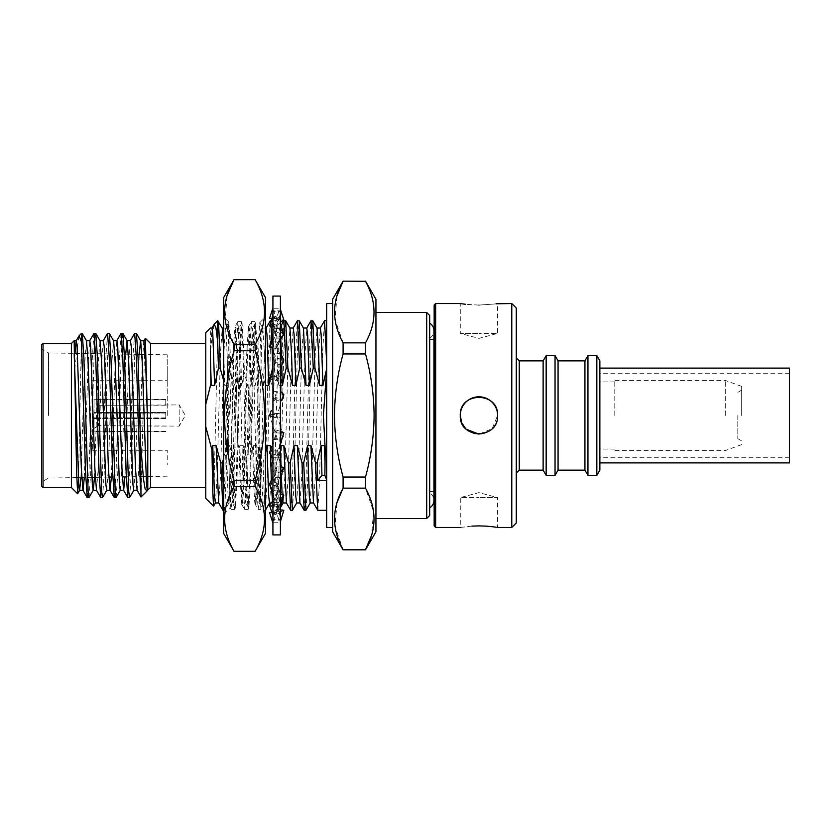 <?xml version="1.0" encoding="UTF-8"?>
<svg xmlns="http://www.w3.org/2000/svg" width="831" height="831" viewBox="0 0 831 831"><rect width="100%" height="100%" fill="white"/><g stroke="black" fill="none" stroke-linecap="round" stroke-linejoin="round"><path stroke-width="0.62" stroke-dasharray="4.16 3.12" d="M429.679 315.479L429.679 515.521M614.795 415.5L614.795 380.421L614.795 415.5M599.868 360.862L599.868 470.138M725.276 415.5L725.276 380.421L725.276 415.5M741.678 415.5L741.678 386.394L741.678 415.5M737.803 415.5L737.803 438.643L737.803 415.5M599.868 408.395L599.868 457.299L599.868 408.395M789.45 408.395L789.45 457.299L789.45 408.395M789.45 368.102L789.45 462.898M599.868 423.561L599.868 368.102L599.868 423.561M496.2 527.238L497.603 527.456L497.603 497.603L478.947 497.603L497.603 497.603L478.947 492.606L460.281 497.603L478.947 497.603L460.281 497.603L460.281 527.456L471.894 526.116M460.644 411.844A18.656 18.656 0 0 0 460.281 415.5C459.128 391.422 498.756 391.432 497.603 415.5A18.656 18.656 0 0 1 478.947 434.156A18.656 18.656 0 0 1 460.281 415.5A18.656 18.656 0 0 0 496.169 422.667A18.656 18.656 0 0 0 497.603 415.5L492.149 428.682L478.968 434.156M466.347 429.263L465.62 428.567M478.947 305.102C503.015 303.398 503.015 303.398 478.947 305.102L465.64 304.302M461.693 303.762L460.281 303.544L460.281 333.397L478.947 333.397L460.281 333.397L478.947 338.394L497.603 333.397L478.947 333.397L497.603 333.397L497.603 303.544M596.845 355.637L596.845 475.363M587.953 355.637L587.953 475.363M584.931 360.862L584.931 470.138M558.068 360.862L558.068 470.138M555.046 355.637L555.046 475.363M546.154 355.637L546.154 475.363M543.131 360.862L543.131 470.138M519.25 360.862L519.25 470.138M516.269 308.021L516.269 522.979M511.782 303.544L511.782 527.456M435.652 303.544L435.652 527.456M434.156 305.029L434.156 525.971M516.269 415.5L516.269 473.119L516.269 415.5M460.281 415.5A18.656 18.656 0 0 1 478.947 396.844A18.656 18.656 0 0 1 497.603 415.5M599.868 415.5L599.868 449.093L599.868 415.5M271.872 512.291L277.305 509.777L280.4 510.026M283.849 510.276L280.348 511.979L269.483 512.53M272.932 296.075L272.932 534.925M280.4 296.075L280.4 534.925M272.932 404.105L273.264 391.224L277.305 392.554L272.932 405.455L272.932 307.979L272.932 316.331L271.872 318.709M273.264 391.224L280.4 391.391L280.4 364.362L280.068 376.194L272.932 376.038M272.932 364.362L273.264 353.3L280.4 353.435L280.4 332.4L280.068 341.209L272.932 341.094M272.932 332.4L273.264 324.838L280.4 324.921L280.4 313.09L280.068 317.535L272.932 317.473M272.932 313.09L273.264 310.181L280.4 310.212L280.4 308.768L280.4 309.371L280.068 308.779L272.932 308.779M280.4 313.09L280.068 308.779L276.037 318.502L272.225 318.47M272.932 309.371L273.264 311.563L280.4 311.521L280.4 321.815L280.068 316.268L272.932 316.331M272.932 315.551L273.264 328.764L280.4 328.671L280.4 348.511L280.068 338.861L272.932 338.975L272.932 338.342L269.483 346.745L277.305 365.058L283.849 363.189L276.037 345.208L269.483 346.745M272.932 321.815L272.932 338.975M275.632 361.215L272.932 347.462L273.264 359.169L280.4 359.034L280.4 385.418L280.068 373.129L272.932 372.88L269.483 378.178L277.305 400.625L283.849 398.444L276.037 376.152L269.483 378.178M272.932 348.511L272.932 373.275M274.074 391.494L272.932 384.109L273.264 398.153L280.4 397.987L280.4 426.895L280.068 413.848L272.932 413.9L269.483 415.303L277.19 438.488L283.849 436.296L276.037 413.09L269.483 415.303L277.076 413.911M272.932 385.418L272.932 414.004M272.973 425.794L273.264 439.776L280.4 439.609L280.4 466.638L280.068 454.806L272.932 455.17L269.483 452.448L277.305 472.777L283.849 470.98L276.037 450.392L269.483 452.448M272.932 426.895L272.932 454.962M271.768 458.525L272.932 465.443L273.264 477.7L280.4 477.565L280.4 498.6L280.068 489.791L272.932 490.404L269.483 483.974L272.932 497.738L272.932 514.223L269.524 505.186M272.932 466.638L272.932 489.906M272.932 498.6L273.264 506.162L280.4 506.079L280.4 517.91L280.068 513.465L272.932 513.527M271.737 511.055L273.264 520.819L280.4 520.788L280.4 522.232L280.4 521.629L280.068 522.221L272.932 522.221L272.932 523.021L272.932 405.455M280.4 517.91L280.068 522.221L276.037 512.498L276.952 512.53L269.556 512.53M272.932 517.91L272.932 522.221M272.932 521.629L273.264 519.437L280.4 519.479L280.4 509.185L280.068 514.732L272.932 514.669M272.932 509.185L273.264 502.236L280.4 502.329L280.4 482.489L280.068 492.139L272.932 492.025M272.932 482.489L273.264 471.831L280.4 471.966L280.4 445.582L280.068 457.871L272.932 457.725M272.932 445.582L273.264 432.847L280.4 433.013L280.4 404.105L280.068 417.152L272.932 416.996M272.932 446.891L274.074 439.506L277.305 430.375L280.4 431.424M272.932 483.549L275.632 469.785L277.305 465.942L280.4 466.845M272.932 509.839L275.996 496.554L277.305 493.822L280.4 494.445M272.932 521.775L277.305 509.777M272.932 517.526L272.932 514.223M272.932 497.748L272.932 490.404M272.932 465.443L272.932 455.17M272.932 425.545L272.932 413.9M272.932 384.109L272.932 372.88M272.932 347.451L272.932 338.342M272.932 309.225L277.305 321.223L282.343 320.828M280.4 364.362L280.4 353.435M280.4 332.4L280.4 324.921M280.4 312.726L278.707 320.662L280.068 317.535M280.4 309.516L280.4 310.212M280.4 310.763L280.4 311.521M280.4 321.815L280.4 328.671M280.4 348.511L280.4 359.034M280.4 385.418L280.4 397.987M280.4 426.895L280.4 439.609M280.4 466.638L280.4 477.565M280.4 498.6L280.4 506.079M280.4 518.274L278.707 510.338L280.068 513.465M280.4 519.479L280.4 520.788M280.4 509.185L280.4 502.329M280.4 482.489L280.4 471.966M280.4 445.582L280.4 433.013M280.4 404.105L280.4 391.391M279.777 406.951L276.037 417.91L280.068 417.152M283.849 394.704L277.19 392.512M276.037 417.91L269.483 415.697L277.076 417.089M280.868 441.23L276.037 454.848L269.483 452.822M276.037 454.848L280.068 457.871M273.264 432.847L277.305 430.375M282.332 471.416L276.037 485.792L269.483 484.255M276.037 485.792L280.068 492.139M273.264 471.831L277.305 465.942M283.849 495.11L276.037 506.037L269.483 505.227M276.037 506.037L280.068 514.732M272.932 500.75L277.305 493.822M273.264 502.236L275.996 496.554M273.264 519.437L273.565 518.721M276.037 504.199L269.483 505.071L277.305 511.387L283.849 511.023L276.037 504.199L278.707 510.338M273.264 520.819L277.305 511.387M280.4 499.441C280.411 493.479 278.956 487.807 276.058 482.427L269.483 483.974L277.305 498.392L283.849 497.218L276.037 482.385L280.068 489.791M273.264 506.162L277.305 498.392M280.4 506.796L283.849 497.218M276.037 450.392L280.068 454.806M273.264 477.7L277.305 472.777M280.4 478.105L283.849 470.98M276.037 413.09L280.068 413.848M273.264 439.776L277.19 438.488M280.4 439.879L283.849 436.296M276.037 376.152L280.068 373.129M273.264 398.153L277.305 400.625M280.4 397.945L283.849 398.444M276.037 345.208L280.068 338.861M273.264 359.169L277.305 365.058M280.4 358.68L283.849 363.189M276.037 324.963L269.483 325.773L277.305 337.178L283.849 335.89L276.037 324.963L280.068 316.268M271.197 320.704L269.483 325.773M273.264 328.764L277.305 337.178M280.4 328.068L283.849 335.89M277.305 321.223L269.483 318.47L276.941 318.47L283.849 320.724M273.264 311.563L273.565 312.279M280.826 311.999L283.631 320.08M280.4 322.355L276.037 326.801L272.932 326.375M276.037 326.801L278.707 320.662M269.483 325.929L277.305 319.613L283.849 319.977M273.264 310.181L277.305 319.613M280.4 339.848L276.037 348.615L272.932 347.846M276.037 348.615L280.068 341.209M269.483 347.026L277.305 332.608L283.849 333.782M273.264 324.838L277.305 332.608M280.4 363.178L278.53 374.147L276.037 380.608L272.932 379.622M276.037 380.608L280.068 376.194M271.768 372.475L277.305 358.223L283.849 360.02M273.264 353.3L277.305 358.223M92.605 393.156L92.605 450.288L92.605 393.156M167.249 415.5L167.228 354.816L167.228 415.5M165.753 404.905L165.753 399.69L94.1 399.69L94.1 412.446L165.753 412.519L165.753 417.931L98.577 417.931L98.577 425.669L179.184 426.095L179.184 404.905L179.184 426.095L185.303 415.5L179.184 404.905L98.577 405.331L98.577 413.069L94.1 413.142L94.1 402.671L98.577 405.331M165.753 399.69L165.753 405.331M165.753 426.095L98.577 425.815L98.577 418.481L165.753 418.481L165.753 413.069L94.1 413.225L94.1 399.836L165.753 399.836M165.753 413.225L165.753 418.481M98.577 425.815L94.1 428.474L94.1 431.31L94.1 418.637L165.753 418.637M92.605 425.763L92.605 399.524L92.605 425.763M165.753 413.069L98.577 413.069M326.676 527.456L326.676 303.544M317.785 510.296L319.478 482.531L322.864 348.469L324.485 320.776M306.016 510.224L307.626 482.531L311.012 348.469L312.705 320.704M304.25 510.296L305.943 482.531L309.319 348.469L310.939 320.776M292.47 510.224L294.091 482.531L297.477 348.469L299.17 320.704M290.705 510.296L292.398 482.531L295.784 348.469L297.394 320.776M271.02 448.75L274.916 462.877L276.598 462.877L278.011 503.077L278.936 510.224L280.546 482.531L283.932 348.469L285.625 320.704M274.916 462.877L277.087 510.224L278.011 503.077L282.239 348.469L283.859 320.776M223.674 458.058L226.292 445.645L228.068 496.304L229.003 502.89L230.613 477.347L233.999 353.653L235.775 328.11L238.32 385.355L237.479 381.751L236.368 388.015L235.62 388.015L236.056 442.985L237.749 442.985L239.162 449.249L239.827 445.645L241.613 496.304L242.548 502.89L244.148 477.347L247.534 353.653L249.321 328.11L251.855 385.355L251.024 381.751L249.902 388.015L248.209 388.015L249.601 442.985L251.294 442.985L252.707 449.249L253.372 445.645L256.758 445.645L260.768 460.893L261.744 462.877L263.063 462.877L264.466 503.077L265.39 510.224L267 482.531L270.387 348.469L271.238 327.923L272.08 320.704L272.828 326.365M272.932 328.027L274.334 368.123L272.786 368.123M261.744 462.877L261.931 482.531L263.541 510.224L264.466 503.077L268.693 348.469L270.314 320.776M270.792 322.449L271.124 326.136M271.841 341.198L272.059 347.638M260.768 460.893L261.744 476.246M253.372 445.645L255.159 496.304L256.083 502.89L257.693 477.347L261.931 334.696L262.856 328.11L264.466 353.653L265.401 385.355L261.152 369.307L260.467 335.786L259.76 322.75L259.179 330.177L255.719 502.101C257.485 495.65 259.199 477.389 260.861 447.317L260.861 503.856L258.555 374.874L257.932 372.662L255.242 385.355L251.855 385.355M265.473 514.025L265.473 415.5L265.473 514.025L260.861 509.413L256.519 349.093L254.909 321.659L255.668 322.968L257.278 350.017L257.932 372.662M235.62 388.015L230.841 372.662L228.161 385.355L224.775 385.355L223.674 380.671M235.62 425.908L232.971 380.556M222.999 510.296L224.682 482.531L227.403 372.215L227.403 444.533L233.428 347.358L230.623 500.231L230.094 507.606L223.674 514.025L223.674 415.5L223.674 514.025M227.403 372.215L228.847 322.22L229.595 334.405L228.286 324.589L228.286 439.048L230.094 507.606M205.756 415.5L205.756 487.527L205.756 415.5M150.525 343.473L150.525 487.527M265.473 533.429L265.473 297.571M234.02 350.755L255.127 350.755C261.194 371.769 264.362 393.354 264.611 415.5C264.403 437.376 261.235 458.961 255.127 480.245L234.02 480.245C227.902 458.961 224.744 437.376 224.536 415.5C224.786 393.354 227.943 371.769 234.02 350.755L234.02 344.45L225.18 320.278L227.102 295.628M255.127 350.755L255.127 344.45L234.02 344.45M234.02 279.652L255.127 279.704C267.603 301.206 267.603 322.781 255.127 344.45M147.316 490.269L147.783 488.732L147.783 490.28M144.438 354.463L141.062 496.99M223.674 533.429L223.674 297.571M89.042 497.53L90.641 473.556L94.163 353.674M87.265 497.603L88.959 473.39L92.293 358.514L93.934 333.47M129.667 497.53L131.267 473.556L134.653 357.444L136.346 333.397M127.881 497.603L129.646 471.696L132.887 359.324L134.56 333.47M116.122 497.53L117.722 473.556L121.108 357.444L122.801 333.397M114.346 497.603L116.028 473.535L119.384 358.556L121.025 333.47M102.577 497.53L104.187 473.556L107.573 357.444L109.266 333.397M100.8 497.603L102.483 473.701L105.828 358.66L107.479 333.47M94.869 339.65L95.721 333.397M71.404 343.473L71.404 487.527M78.478 479.903L81.48 337.666L82.176 333.397M43.046 343.473L43.046 487.527M48.53 415.5L48.53 352.946L48.53 415.5M41.55 344.969L41.55 486.031M332.649 299.243L332.649 531.757M426.698 312.498L426.698 518.502M375.944 299.243L375.944 531.757M365.495 488.15L343.099 488.15L343.099 477.046C337.563 457.019 334.685 436.504 334.478 415.5C334.654 394.735 337.521 374.22 343.099 353.954L365.495 353.954C371.062 374.22 373.94 394.735 374.106 415.5C373.898 436.504 371.031 457.019 365.495 477.046L365.495 488.15L373.586 511.584L371.519 535.444M343.099 549.852L334.997 526.272L337.064 502.412M343.099 549.696L365.495 549.852M365.495 281.148L365.495 281.304C376.848 301.726 376.848 322.241 365.495 342.85L365.495 353.954M343.099 477.046L365.495 477.046M365.495 342.85L343.099 342.85L343.099 353.954M343.099 342.85L334.997 319.416L337.064 295.556M365.495 281.304L343.099 281.148M332.649 415.5L332.649 303.544L332.649 415.5M375.944 415.5L375.944 312.498L375.944 415.5M326.676 479.892L326.676 415.5L326.676 479.892M41.55 415.5L41.55 482.084L41.55 415.5M78.903 336.056L74.156 373.732L74.156 353.476M81.48 333.397L81.48 337.666M74.156 373.732L74.977 353.372M84.315 477.482L88.107 362.628L89.79 340.72M96.469 490.186L98.255 468.372L101.642 362.628L103.335 340.72M111.416 477.056L115.187 362.628L116.88 340.72M124.972 476.849L128.732 362.628L130.425 340.72M137.094 490.186L138.881 468.372L142.267 362.628L143.867 340.814M80.919 477.534L84.72 362.628L86.507 340.814M94.474 477.326L98.255 362.628L100.052 340.814M106.721 490.28L108.414 468.372L111.801 362.628L113.598 340.814M120.266 490.28L121.96 468.372L125.71 354.162M133.801 490.28L135.495 468.372L139.244 354.38M147.347 490.28L146.994 490.976M145.3 338.331L144.739 345.54M234.02 551.348L234.02 551.296C221.545 529.794 221.545 508.219 234.02 486.55L234.02 480.245M234.02 486.55L255.127 486.55L255.127 480.245M255.127 486.55C267.603 508.053 267.603 529.638 255.127 551.296L234.02 551.296M223.674 415.5L223.674 316.975L223.674 415.5M228.286 324.589L233.667 502.267L234.591 509.341L236.212 481.907L239.598 349.093L241.291 321.587L242.984 349.093L246.371 481.907L248.064 509.413L249.757 481.907L253.133 349.093L254.909 321.659M228.286 439.048L229.439 481.907L231.049 509.341L231.974 502.267L236.212 349.093L237.905 321.587L239.598 349.093L242.984 481.907L244.678 509.413L246.371 481.907L249.757 349.093L251.45 321.587L253.133 349.093L256.519 481.907L258.14 509.341L259.064 502.267L260.861 447.317M265.473 415.5L265.473 316.975L265.473 415.5M223.674 500.096L224.765 510.224L227.403 444.533M205.756 332.649L205.756 498.351M213.598 506.121L217.919 320.704M214.014 324.474L210.368 351.461L210.368 328.037M210.368 351.461L211.988 328.037M215.374 502.963L217.068 477.347L220.454 353.653L222.23 328.11M223.674 348.895L224.775 385.355M218.678 502.89L220.454 477.347L223.84 353.653L225.45 328.11L226.375 334.696L228.161 385.355M229.595 334.405L230.841 372.662M236.368 388.015L237.749 442.985M237.479 381.751L235.017 326.801L233.428 347.358M226.292 445.645L229.678 445.645L232.306 502.963L233.999 477.347L237.386 353.653L238.985 328.11L239.92 334.696L241.707 385.355L238.32 385.355M229.678 445.645L232.929 458.338L235.35 508.032L236.97 480.983L240.346 350.017L242.039 322.895L243.732 350.017L244.387 372.662L241.707 385.355M249.902 388.015L251.294 442.985M251.024 381.751L250.173 352.728L248.396 326.801L246.786 352.728L243.4 478.272L241.79 504.199L240.014 478.272L239.162 449.249M252.707 449.249C253.704 488.597 254.743 512.104 255.719 502.101L255.169 504.199L258.14 509.341M239.827 445.645L243.213 445.645L245.841 502.963L247.534 477.347L250.92 353.653L252.531 328.11L253.465 334.696L255.242 385.355M243.213 445.645L246.475 458.338L248.895 508.032L250.505 480.983L253.891 350.017L255.668 322.968M246.475 458.338L249.601 442.985M248.209 388.015L244.387 372.662M232.929 458.338L236.056 442.985M261.152 369.307L258.555 374.874M256.758 445.645L259.303 502.89L260.238 496.304L264.466 353.653L266.159 328.037L262.773 328.037M271.01 374.573L270.075 378.739M263.063 462.877L265.473 452.978M269.545 502.963L271.238 477.347L275.466 334.696L276.401 328.11L278.946 385.355L274.334 368.123M280.4 385.355L278.946 385.355M270.428 450.381L270.542 454.443M271.342 480.38L271.716 489.698M272.526 501.373L272.932 502.963L273.773 496.304L274.625 477.347L278.011 353.653L279.611 328.11L280.795 339.048M281.439 355.034L281.751 365.121M276.598 462.877L280.452 445.645M281.065 467.032L281.304 474.47M282.145 494.788L282.395 498.444M283.174 502.89L284.784 477.347L288.16 353.653L289.946 328.11M286.383 502.89L288.16 477.347L291.546 353.653L293.239 328.037M296.625 502.963L298.319 477.347L301.705 353.653L303.481 328.11M299.929 502.89L301.705 477.347L305.091 353.653L306.784 328.037M310.171 502.963L311.864 477.347L315.25 353.653L317.026 328.11M313.474 502.89L315.25 477.347L318.637 353.653L320.33 328.037M98.577 417.931L94.1 417.858L94.1 428.329L98.577 425.669M165.753 405.185L98.577 405.185L94.1 402.526L94.1 412.446M98.577 405.185L98.577 412.519M94.1 428.474L94.1 418.554L98.577 418.481M94.1 417.858L94.1 428.329M94.1 431.164L165.753 431.164M165.753 417.931L94.1 417.775M165.753 417.775L165.753 412.519M94.1 412.363L165.753 412.363M94.1 402.526L94.1 399.69M94.1 399.836L94.1 402.671M165.753 431.31L94.1 431.31M429.679 338.134C432.411 336.378 433.834 333.875 433.938 330.634L433.938 500.366C433.834 497.125 432.411 494.622 429.679 492.866M614.795 381.907L599.868 381.907M741.678 386.394L725.276 380.421L614.795 380.421M737.803 438.643L741.678 440.877M789.45 457.299L599.868 457.299M433.938 339.37L429.679 339.37M433.938 491.63L429.679 491.63M789.45 373.701L599.868 373.701M737.803 392.357L741.678 390.123M741.678 444.606L725.276 450.579L614.795 450.579M614.795 449.093L599.868 449.093M279.777 406.961L280.4 402.765M278.53 456.853L280.4 467.822M279.777 424.039L280.4 428.235M280.868 389.77L280.4 386.716M282.332 359.584L280.4 349.571M272.932 321.182L275.996 334.446M282.696 333.273L280.473 324.391M276.058 348.573C278.956 343.193 280.411 337.521 280.4 331.559M92.605 450.288L167.249 450.288L167.228 464.768M165.753 399.524L92.605 399.524M92.605 380.712L167.249 380.712L167.228 366.232M272.08 320.704L271.457 320.704M167.228 354.816L145.3 354.473M137.925 354.359L48.53 352.946L41.55 348.916M76.753 477.607L48.53 478.054L41.55 482.084M167.228 476.184L146.007 476.516M143.212 476.558L126.312 476.828M122.334 476.89L112.777 477.036M108.799 477.098L99.242 477.254M91.888 477.368L85.707 477.461M81.739 477.524L78.353 477.576M228.899 322.199L223.674 316.975M260.861 509.413L258.212 509.413M234.519 509.413L231.132 509.413M241.291 321.587L237.905 321.587M248.064 509.413L244.678 509.413M254.826 321.587L251.45 321.587M224.682 510.296L223.674 510.296M223.674 328.037L225.533 328.037M228.847 322.22L225.45 328.11M235.017 326.801L235.775 328.11M229.003 502.89L224.765 510.224M228.92 502.963L232.306 502.963M235.692 328.037L239.079 328.037M235.194 508.032L232.223 502.89M241.966 322.968L238.985 328.11M248.396 326.801L251.367 321.659M241.624 504.199L244.594 509.341M231.049 509.341L230.042 507.585M237.822 321.659L234.851 326.801M248.562 326.801L249.321 328.11M241.79 504.199L242.548 502.89M242.465 502.963L245.841 502.963M249.227 328.037L252.614 328.037M248.739 508.032L245.758 502.89M255.501 322.968L252.531 328.11M234.591 509.341L235.35 508.032M241.364 321.659L242.122 322.968M248.137 509.341L248.895 508.032M259.708 322.74L265.473 316.975M259.76 322.75L262.856 328.11M256.083 502.89L255.335 504.199M256 502.963L259.386 502.963M259.303 502.89L263.541 510.224M265.307 510.296L263.624 510.296M272.163 320.776L276.401 328.11M271.405 502.963L272.932 502.963M276.318 328.037L279.704 328.037M272.848 502.89L277.087 510.224M279.611 328.11L280.971 325.773M278.852 510.296L277.159 510.296M278.936 510.224L280.411 507.658M165.753 431.476L92.605 431.476"/><path stroke-width="1.25" d="M599.868 462.898L789.45 462.898L789.45 368.102L599.868 368.102M471.894 526.116L478.947 525.898C454.869 527.602 454.869 527.602 478.947 525.898L486.042 526.127M478.968 434.156L466.347 429.263M465.62 428.567L461.849 422.979M461.693 422.615L460.281 415.5C459.117 439.537 498.745 439.609 497.603 415.5C498.756 391.422 459.138 391.432 460.281 415.5M465.64 304.302L461.693 303.762M478.947 305.102C454.869 303.398 454.869 303.398 478.947 305.102C503.015 303.398 503.015 303.398 478.947 305.102M596.845 355.637L596.845 475.363L599.868 470.138L599.868 360.862L596.845 355.637L587.953 355.637L587.953 475.363L584.931 470.138L584.931 360.862L587.953 355.637M584.931 470.138L558.068 470.138L558.068 360.862L555.046 355.637L546.154 355.637L546.154 475.363L543.131 470.138L543.131 360.862L546.154 355.637M558.068 470.138L555.046 475.363L555.046 355.637M543.131 470.138L519.25 470.138L519.25 360.862L516.269 357.881M511.782 303.544L511.782 527.456L516.269 522.979L516.269 308.021L511.782 303.544L496.117 303.782M435.652 303.544L434.156 305.029L434.156 525.971L435.652 527.456L435.652 303.544L460.281 303.544M486.27 526.137L492.014 526.667M492.212 526.688L496.2 527.238M478.947 525.898C503.015 527.602 503.015 527.602 478.947 525.898M497.603 415.5A18.656 18.656 0 0 0 460.644 411.844M280.4 510.026L283.849 510.276L280.4 521.484M272.932 534.24L272.932 296.075L280.4 296.075L280.4 534.925L272.932 534.925L272.932 534.24M280.4 391.121L283.849 394.704L281.73 400.781M272.932 417.1L269.483 415.697L271.311 410.462M272.932 458.12L269.483 452.822L271.872 446.257M280.4 433.055L283.849 432.556L280.4 444.284M280.4 431.424L283.849 432.556M272.932 492.658L269.483 484.255L272.62 477.316M280.4 472.32L283.849 467.811L282.332 471.416L280.4 481.429M280.4 466.845L283.849 467.811M272.932 515.449L269.483 505.227L272.932 500.75M280.4 502.932L283.849 495.11L280.4 494.445M269.649 512.53L271.872 512.291M272.932 523.021L269.483 512.53M280.4 520.237L280.826 519.001M280.4 521.588L283.589 511.034M271.872 318.709L271.197 320.704M272.225 318.47L269.483 318.47L272.932 307.979M283.631 320.08L283.849 320.724L282.343 320.828M272.932 326.375L269.483 325.929L271.737 319.945L272.932 313.474M272.932 316.777L271.737 319.945M280.4 309.412L283.849 319.977L280.4 322.355M272.932 347.846L269.483 347.026L272.932 333.252M272.932 340.596L269.483 347.026M280.4 324.204L283.849 333.782L280.4 339.848M272.932 379.622L269.483 378.552L271.768 372.475L272.932 365.557M272.932 375.83L269.483 378.552M280.4 352.895L283.849 360.02L281.096 366.897M320.247 328.11L324.557 320.704L326.676 363.261M306.701 328.11L310.939 320.776L312.788 320.776L314.959 368.123L313.266 368.123L309.412 385.355L306.026 385.355L301.414 368.123L299.243 320.776L303.481 328.11L306.026 385.355M311.012 320.704L313.266 368.123M293.156 328.11L297.394 320.776L299.243 320.776M297.477 320.704L299.721 368.123L301.414 368.123M280.971 325.773L283.859 320.776L285.708 320.776L287.879 368.123L286.186 368.123L282.332 385.355L280.4 385.355M283.932 320.704L286.186 368.123M272.828 326.365L272.932 328.027M266.076 328.11L270.314 320.776L270.792 322.449M271.124 326.136L271.841 341.198M272.059 347.638L272.786 368.123M205.756 487.527L150.525 487.527L150.525 343.473L145.363 338.31L143.867 340.814L145.654 362.628L147.783 430.624L145.363 338.31M234.02 551.348L223.674 533.429L223.674 297.571L234.02 279.652L255.127 279.652L265.473 297.571L265.473 533.429L255.127 551.296C267.603 529.794 267.603 508.219 255.127 486.55L234.02 486.55C221.545 508.053 221.545 529.638 234.02 551.296L255.127 551.348M255.127 279.652L234.02 279.704C221.545 301.206 221.545 322.781 234.02 344.45L234.02 350.755C227.943 371.769 224.786 393.354 224.536 415.5C224.744 437.376 227.902 458.961 234.02 480.245L234.02 486.55M234.02 344.45L255.127 344.45C267.603 322.947 267.603 301.362 255.127 279.704M255.127 344.45L255.127 350.755L234.02 350.755M234.02 480.245L255.127 480.245C261.235 458.961 264.403 437.376 264.611 415.5C264.362 393.354 261.194 371.769 255.127 350.755M146.755 491.298L141.01 496.969L140.449 442.476L143.534 479.373L145.145 489.023L146.994 490.976L147.783 488.732L147.783 430.624M146.994 490.976L147.316 490.269M234.02 279.652L227.102 295.628M74.977 353.372L76.151 340.814L79.122 335.755L81.48 341.977L81.48 333.397L82.269 333.47L83.869 357.444L88.107 491.36L88.948 497.603L93.28 490.186L94.474 477.326M81.48 341.977L85.458 470.481L87.172 497.53L88.948 497.603M130.322 340.814L134.56 333.47L136.44 333.47L138.039 357.444L140.449 442.476M134.653 333.397L136.377 358.286L140.449 489.407M116.776 340.814L121.025 333.47L122.895 333.47L124.494 357.444L128.732 491.36L129.574 497.603L133.905 490.186M121.108 333.397L122.77 356.717L126.146 472.392L127.797 497.53L129.574 497.603M103.241 340.814L107.479 333.47L109.349 333.47L110.949 357.444L115.187 491.36L116.028 497.603L120.36 490.186M107.573 333.397L109.266 357.444L112.538 470.585L114.252 497.53L116.028 497.603M89.696 340.814L93.934 333.47L95.814 333.47L97.414 357.444L101.642 491.36L102.493 497.603L106.825 490.186M94.028 333.397L95.731 357.787L99.055 472.018L100.707 497.53L102.493 497.603M94.163 353.674L94.869 339.65M71.404 487.527L71.404 343.473L43.046 343.473L43.046 487.527L71.404 487.527L77.626 493.749L78.478 479.903M71.404 343.473L74.156 340.72L76.566 470.377L77.626 493.749M43.046 487.527L41.55 486.031L41.55 344.969L43.046 343.473M326.676 369.712L323.404 415.5L325.181 448.73L324.879 475.405L326.676 479.892M332.649 303.544L326.676 303.544L326.676 527.456L332.649 527.456M426.698 312.498L426.698 518.502L429.679 515.521L429.679 315.479L426.698 312.498L375.944 312.498M365.495 281.148L375.944 299.243L375.944 531.757L365.495 549.852L343.099 549.852L332.649 531.757L332.649 299.243L343.099 281.148L365.495 281.304L343.099 281.148M337.064 502.412L343.099 488.15C331.746 508.572 331.746 529.087 343.099 549.696L343.099 549.852M365.495 549.852L365.495 549.696C376.848 529.274 376.848 508.759 365.495 488.15L343.099 488.15L343.099 477.046C337.573 457.008 334.696 436.493 334.478 415.5C334.685 394.507 337.552 373.992 343.099 353.954L343.099 342.85C331.746 322.241 331.746 301.726 343.099 281.304L337.064 295.556M365.495 488.15L365.495 477.046C371.021 457.008 373.888 436.493 374.106 415.5C373.908 394.507 371.031 373.992 365.495 353.954L365.495 342.85C376.848 322.428 376.848 301.913 365.495 281.304M371.519 535.444L365.495 549.696L343.099 549.696M365.495 342.85L343.099 342.85M343.099 353.954L365.495 353.954M365.495 477.046L343.099 477.046M74.156 340.72L76.255 340.72L77.096 346.413L81.334 468.372L82.923 490.186L87.162 497.53M74.156 353.476L78.789 484.587L79.641 490.28L83.027 490.28L84.315 477.482M86.414 340.72L89.79 340.72L90.641 346.413L94.869 468.372L96.469 490.186L100.707 497.53M99.949 340.72L103.335 340.72L104.187 346.413L108.414 468.372L110.004 490.186L111.416 477.056M113.494 340.72L116.88 340.72L117.722 346.413L121.96 468.372L123.549 490.186L127.787 497.53M109.349 333.47L113.598 340.814L115.187 362.628L119.415 484.587L120.266 490.28L123.653 490.28L124.972 476.849M125.71 354.162L127.039 340.72L130.425 340.72L131.267 346.413L135.495 468.372L137.094 490.186L141.01 496.969M79.641 490.28L80.919 477.534M82.269 333.47L86.507 340.814L88.107 362.628L92.334 484.587L93.176 490.28L96.562 490.28M95.814 333.47L100.052 340.814L101.642 362.628L105.88 484.587L106.721 490.28L110.108 490.28M122.895 333.47L127.133 340.814L128.732 362.628L132.96 484.587L133.801 490.28L137.188 490.28M139.244 354.38L140.574 340.72L143.96 340.72M136.44 333.47L140.678 340.814L142.267 362.628L146.505 484.587L147.347 490.28L150.525 487.527M144.739 345.54L144.438 354.463M234.02 551.296L255.127 551.296M255.127 480.245L255.127 486.55M215.458 502.89L213.546 506.141L212.736 490.425L211.936 449.935L212.746 445.645L216.133 445.645L220.745 462.877L222.438 462.877L223.674 500.096M220.745 462.877L222.999 510.296M205.756 404.406L205.756 332.649L210.368 328.037L211.988 328.037L212.84 334.696L214.616 385.355L211.23 385.355L210.897 383.87L205.756 404.406L205.756 498.351L213.536 506.131M211.936 449.935L205.756 426.594M210.368 351.461L210.897 383.87M214.201 324.204L217.701 320.704L217.701 341.967L215.946 327.913L214.201 324.204L211.905 328.11M210.368 355.928L211.23 385.355M217.701 341.967L218.47 368.123L214.616 385.355M218.47 368.123L220.163 368.123C219.342 334.498 218.522 318.855 217.701 321.202M217.701 320.704L222.23 328.11L223.674 348.895M223.674 380.671L220.163 368.123M212.746 445.645L214.533 496.304L215.374 502.963L218.761 502.963M216.133 445.645L218.678 502.89L222.916 510.224M222.438 462.877L223.674 458.058M265.473 328.037L266.159 328.037L267 334.696L268.787 385.355L265.401 385.355M272.641 368.123L271.01 374.573M270.075 378.739L268.787 385.355M265.473 452.978L266.917 445.645L268.693 496.304L269.545 502.963L271.405 502.963M266.917 445.645L270.304 445.645L270.428 450.381M270.542 454.443L271.342 480.38M271.716 489.698L272.526 501.373M280.795 339.048L281.439 355.034M281.751 365.121L282.332 385.355M270.304 445.645L271.02 448.75M280.4 445.967L281.065 467.032M285.708 320.776L289.946 328.11L291.546 353.653L292.491 385.355L287.879 368.123M281.304 474.47L282.145 494.788M282.395 498.444L283.091 502.963L286.466 502.963M280.452 445.645L283.838 445.645L286.383 502.89L290.705 510.296L292.47 510.224L296.709 502.89M289.853 328.037L293.239 328.037L294.091 334.696L295.867 385.355L292.491 385.355M283.838 445.645L288.45 462.877L290.621 510.224M299.721 368.123L295.867 385.355M288.45 462.877L290.144 462.877L292.398 510.296M290.144 462.877L293.997 445.645L295.784 496.304L296.625 502.963L300.012 502.963M293.997 445.645L297.384 445.645L299.929 502.89L304.167 510.224L305.933 510.296M303.398 328.037L306.784 328.037L307.626 334.696L309.412 385.355M297.384 445.645L301.996 462.877L304.167 510.224M301.996 462.877L303.689 462.877L305.943 510.296L310.254 502.89M303.689 462.877L307.543 445.645L309.319 496.304L310.171 502.963L313.557 502.963M312.788 320.776L317.026 328.11L318.637 353.653L319.571 385.355L314.959 368.123M307.543 445.645L310.929 445.645L313.474 502.89L317.785 510.296L326.676 510.296M316.943 328.037L320.33 328.037L321.171 334.696L322.958 385.355L319.571 385.355M326.676 480.422L317.722 480.422L317.234 462.877L321.078 445.645L321.961 475.405L324.879 475.405M317.722 480.422L321.961 475.405M317.234 462.877L315.541 462.877L317.712 510.224M326.676 368.611L322.958 385.355M310.929 445.645L315.541 462.877M321.078 445.645L324.464 445.645L325.181 448.73M324.464 445.645L324.879 460.218M429.679 323.134C432.411 324.89 433.834 327.393 433.938 330.634L433.938 500.366C433.834 503.607 432.411 506.11 429.679 507.866M584.931 360.862L558.068 360.862M543.131 360.862L519.25 360.862M511.782 527.456L497.603 527.456M460.281 527.456L435.652 527.456M519.25 470.138L516.269 473.119M555.046 475.363L546.154 475.363M596.845 475.363L587.953 475.363M282.696 497.727L280.4 508.541M280.473 324.391L280.4 322.459M326.676 320.704L324.557 320.704M271.457 320.704L270.387 320.704M145.3 354.473L137.925 354.359M426.698 518.502L375.944 518.502M146.007 476.516L143.212 476.558M126.312 476.828L122.334 476.89M112.777 477.036L108.799 477.098M99.242 477.254L91.888 477.368M85.707 477.461L81.739 477.524M78.353 477.576L76.753 477.607M79.122 335.755L81.48 333.397M114.252 497.53L110.004 490.186M79.734 490.186L77.688 493.728M205.756 343.473L150.525 343.473M223.674 510.296L222.988 510.296M222.189 328.037L223.674 328.037M265.39 510.224L269.628 502.89M280.411 507.658L283.132 502.963"/></g></svg>
